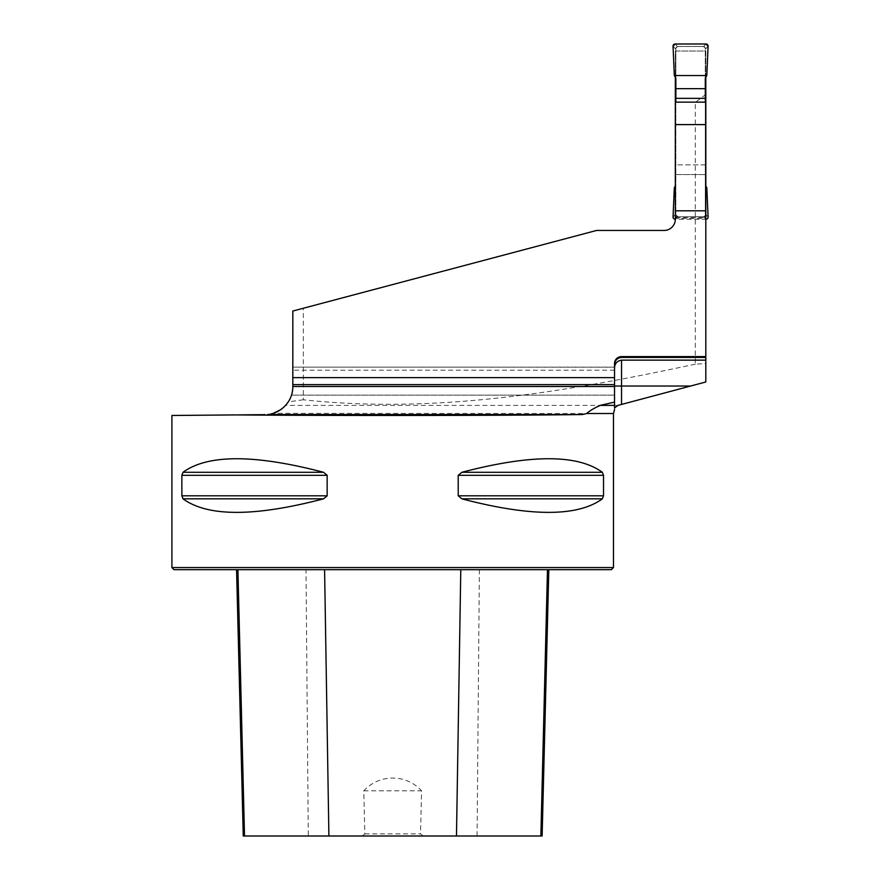 <?xml version="1.0" encoding="UTF-8"?>
<svg xmlns="http://www.w3.org/2000/svg" width="880" height="880" viewBox="0 0 880 880"><rect width="100%" height="100%" fill="white"/><g stroke="black" fill="none" stroke-linecap="round" stroke-linejoin="round"><path stroke-width="0.66" stroke-dasharray="4.4 3.3" d="M695.299 364.155C566.39 391.842 435.479 414.205 303.325 399.773L303.325 308.253L596.651 230.439L292.82 311.036L292.82 386.617C291.346 397.782 291.346 397.782 292.82 386.617C291.346 397.782 291.346 397.782 292.82 386.617C291.346 397.782 291.346 397.782 292.82 386.617C291.346 397.782 291.346 397.782 292.82 386.617L292.82 311.036L596.651 230.439L664.114 230.439A11.209 11.209 0 0 0 675.323 219.219L675.323 217.591L705.815 217.591L705.815 102.146L705.815 219.219L675.323 219.219L675.323 51.007L705.815 51.007L705.815 363.561L695.299 364.155L695.299 102.41L705.815 94.446M705.815 381.975L705.815 363.561M303.325 399.773L288.31 401.874L283.899 407.121M705.815 77.264L705.815 51.007L675.323 51.007L675.323 77.264M705.815 164.879L675.323 164.879L675.323 102.146L675.323 216.766L705.815 216.766L675.323 216.766L675.323 217.591M675.323 164.879L675.323 219.219L675.323 218.449L705.815 218.449L705.815 357.445L705.815 217.591M695.299 102.41L675.323 102.41M270.798 414.007L267.564 414.513M613.47 413.512L273.251 413.347M288.31 401.874L291.313 395.67L292.6 390.071L292.82 367.103L292.82 377.619L292.82 367.103L614.526 367.213L614.526 363.605A7.007 7.007 0 0 1 621.533 356.598L705.815 356.598M303.325 308.253L292.82 311.036L292.82 367.213M614.526 405.383L614.526 368.522L614.526 370.183L292.82 370.183M705.815 218.449L705.815 219.219L675.323 219.219A11.209 11.209 0 0 1 664.114 230.439M171.908 567.556L613.47 567.556M171.908 415.47L265.023 414.656M183.029 472.285L181.863 475.31L181.863 495.814L183.029 498.839C207.757 516.879 254.584 516.879 323.521 498.839L327.162 495.803L327.162 475.31L323.521 472.285C254.584 454.234 207.757 454.234 183.029 472.285L323.521 472.285M461.868 472.285L458.216 475.31L458.216 495.803L461.868 498.839C530.805 516.879 577.632 516.879 602.349 498.839L603.526 495.803L603.526 475.31L602.349 472.285C577.632 454.234 530.805 454.234 461.868 472.285L602.349 472.285M614.526 367.213L614.526 370.183M675.323 218.449L675.323 219.219M362.153 836L364.848 833.899L363.792 790.79C379.654 773.619 406.197 774.015 421.586 790.79L420.53 833.899L423.225 836L243.265 836M306.009 569.668L548.812 569.668L236.566 569.668L306.009 569.668L308.297 836M542.124 836L423.225 836M174.02 569.668L611.369 569.668M363.792 790.79L421.586 790.79M364.848 833.899L420.53 833.899M614.526 407.935L614.526 409.31M675.323 174.57L705.815 174.57M292.82 377.619L614.526 377.619L614.526 367.103L614.526 377.619M614.526 384.626L614.526 395.142L614.526 384.626L292.82 384.626M705.991 219.219L703.714 216.7L677.952 216.766L703.186 216.766A2.101 2.101 0 0 0 705.287 214.665L705.287 48.554A2.101 2.101 0 0 0 703.186 46.453L677.952 46.453A2.101 2.101 0 0 0 675.851 48.554L675.851 214.665A2.101 2.101 0 0 0 677.952 216.766L675.851 214.665L675.851 102.146M675.851 78.177L675.851 48.554L677.424 46.519L675.147 44M705.991 44L703.714 46.519L705.287 48.554L705.287 78.177M705.287 102.146L705.287 214.665L703.714 216.7M673.046 46.189L675.851 49.302M674.333 75.537L675.851 75.097M703.714 46.519L677.424 46.519M673.046 217.03L675.851 213.917M674.333 187.682L675.851 188.122M675.147 219.219L677.424 216.7M708.092 46.189L705.287 49.302M706.805 75.537L705.287 75.097M708.092 217.03L705.287 213.917M706.805 187.682L705.287 188.122M705.287 164.879L675.851 164.879M705.287 174.57L675.851 174.57M675.323 185.955L675.851 185.053M705.815 185.955L705.287 185.053M618.002 405.383L285.604 405.383M479.38 569.668L477.081 836M323.521 498.839L183.029 498.839M327.162 495.803L181.863 495.803M327.162 475.31L181.863 475.31M603.526 475.31L458.216 475.31M603.526 495.803L458.216 495.803M602.349 498.839L461.868 498.839M614.526 367.103L292.82 367.103L614.526 367.103M614.526 395.142L291.489 395.142L614.526 395.142"/><path stroke-width="1.32" d="M586.707 413.512L613.47 413.512L613.47 567.556L171.908 567.556L171.908 415.47L236.577 414.909C331.815 415.789 515.361 415.58 582.604 414.524L586.707 413.512C589.292 411.048 593.78 408.342 600.171 405.383L614.526 402.116L614.526 407.935L618.002 405.383L705.815 381.975L705.815 357.445L621.533 357.445C617.21 357.929 614.867 360.36 614.526 364.727M292.809 387.156L292.82 384.626L614.526 384.626L614.526 363.605A7.007 7.007 0 0 1 621.533 356.598L705.815 356.598L705.815 77.264M292.82 386.617L292.798 387.431L292.82 386.617C292.842 404.844 276.364 414.436 267.498 414.524L267.564 414.513M272.712 413.512L270.798 414.007M273.251 413.347L280.819 409.618L283.899 407.121M614.526 377.619L292.82 377.619L292.82 311.036L596.651 230.439L664.114 230.439A11.209 11.209 0 0 0 675.323 219.219L675.323 77.264M705.815 210.793L675.323 210.793M705.815 360.151L621.533 360.151C616.946 360.932 614.603 363.726 614.526 368.522M675.323 185.955L674.333 187.682L673.046 217.03A2.101 2.101 0 0 0 675.147 219.219L675.323 219.219A11.209 11.209 0 0 1 664.114 230.439M614.526 384.626L614.526 402.116M705.815 356.598L705.815 357.445M705.815 102.146L675.323 102.146M181.863 495.803L181.863 475.31L183.029 472.285C207.757 454.234 254.584 454.234 323.521 472.285L327.162 475.31L327.162 495.803L323.521 498.839C254.584 516.879 207.757 516.879 183.029 498.839L181.863 495.803L327.162 495.803M602.349 472.285L603.526 475.31L603.526 495.803L602.349 498.839C577.632 516.879 530.805 516.879 461.868 498.839L458.216 495.803L458.216 475.31L461.868 472.285C530.805 454.234 577.632 454.234 602.349 472.285L461.846 472.285M458.216 495.803L603.526 495.803M603.526 475.31L458.216 475.31M292.82 377.619L292.82 384.626M236.577 414.909L265.023 414.656M613.47 567.556L611.369 569.668L174.02 569.668L171.908 567.556M236.566 569.668L243.265 836L542.124 836L548.812 569.668M675.323 124.597L705.815 124.597M614.526 407.935L614.526 405.383L600.171 405.383M675.851 102.146L675.851 78.177L674.333 75.537L673.046 46.189A2.101 2.101 0 0 1 675.147 44L705.991 44A2.101 2.101 0 0 1 708.092 46.189L706.805 75.537L705.287 78.177L705.287 88.649L675.851 88.649M675.851 98.34L705.287 98.34L705.287 88.649M705.287 98.34L705.287 102.146M705.815 219.219L705.991 219.219A2.101 2.101 0 0 0 708.092 217.03L706.805 187.682L705.815 185.955M706.805 75.537L674.333 75.537L673.046 46.189L675.147 44L705.991 44L708.092 46.189L706.805 75.537L674.333 75.537M292.82 386.496L614.526 386.496M460.79 569.668L456.478 836M547.481 569.668L540.87 836M237.908 569.668L244.508 836M324.588 569.668L328.9 836M461.868 498.839L602.349 498.839M183.029 472.285L323.521 472.285M181.863 475.31L327.162 475.31M183.029 498.839L323.521 498.839M582.604 414.524L267.498 414.524M621.533 360.151L621.533 404.415M614.526 386.034L690.558 386.034M621.533 356.598L621.533 357.445M614.581 409.343L613.47 413.512"/></g></svg>
